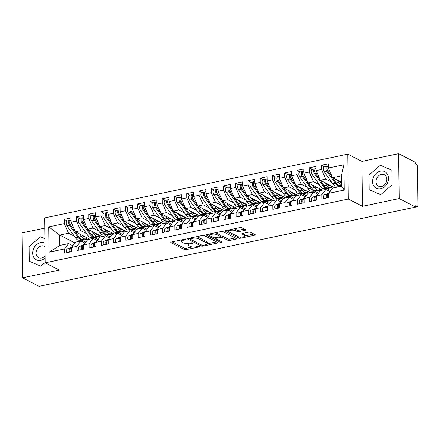 <?xml version="1.0" encoding="UTF-8"?>
<svg xmlns="http://www.w3.org/2000/svg" width="440" height="440" viewBox="0 0 440 440"><rect width="100%" height="100%" fill="white"/><g stroke="black" fill="none" stroke-linecap="round" stroke-linejoin="round"><path stroke-width="0.66" d="M185.592 239.399A0.99 0.319 179.3 0 0 184.234 239.311L171.457 242A1.413 0.457 179.3 0 0 170.786 242.396A1.413 0.457 179.3 0 0 170.995 242.632L184.322 249.497A1.413 0.457 179.3 0 0 186.263 249.623L199.04 246.939A0.99 0.319 179.3 0 0 199.507 246.659A0.99 0.319 179.3 0 0 199.364 246.494A0.99 0.319 179.3 0 0 198 246.406L196.35 246.752A4.521 1.463 179.3 0 1 190.135 246.34L189.024 245.768A4.521 1.463 179.3 0 1 188.353 245.014A4.521 1.463 179.3 0 1 190.498 243.738L192.154 243.392A0.99 0.319 179.3 0 0 192.621 243.111A0.99 0.319 179.3 0 0 192.478 242.946A0.99 0.319 179.3 0 0 191.114 242.858L189.464 243.205A4.521 1.463 179.3 0 1 183.249 242.792L182.138 242.22A4.521 1.463 179.3 0 1 181.467 241.466A4.521 1.463 179.3 0 1 183.612 240.191L185.268 239.844A0.99 0.319 179.3 0 0 185.735 239.564A0.99 0.319 179.3 0 0 185.592 239.399M245.025 230.302A1.413 0.457 179.3 0 0 245.696 229.906A1.413 0.457 179.3 0 0 245.487 229.669L241.747 227.744A1.413 0.457 179.3 0 0 239.806 227.612L225.621 230.599A1.413 0.457 179.3 0 0 224.945 231A1.413 0.457 179.3 0 0 225.159 231.237L238.486 238.101A1.413 0.457 179.3 0 0 240.427 238.227L254.612 235.24A1.413 0.457 179.3 0 0 255.282 234.845A1.413 0.457 179.3 0 0 255.074 234.608L250.558 232.282A1.413 0.457 179.3 0 0 248.617 232.155L242.545 233.431A1.413 0.457 179.3 0 0 241.874 233.827A1.413 0.457 179.3 0 0 242.083 234.064L244.321 235.219A3.779 1.221 179.3 0 1 244.882 235.851A3.779 1.221 179.3 0 1 242.143 237.061A3.779 1.221 179.3 0 1 237.892 236.572L229.119 232.051A3.779 1.221 179.3 0 1 228.558 231.424A3.779 1.221 179.3 0 1 231.297 230.208A3.779 1.221 179.3 0 1 235.549 230.698L237.012 231.451A1.413 0.457 179.3 0 0 238.953 231.583L245.025 230.302L245.014 229.427M44.765 228.129L22 232.92L22.55 277.832L39.067 286.341L415.701 207.081L415.685 205.716L416.895 206.338A2.156 1.062 78.1 0 0 417.313 206.41A2.156 1.062 78.1 0 0 418 204.881L417.533 166.777A2.156 1.062 78.1 0 0 416.377 164.153L415.173 163.531L415.157 162.168L398.635 153.659L361.889 161.392L347.787 154.127L348.332 199.034L362.439 206.305L399.185 198.572L415.701 207.081M22.55 277.832L59.296 270.1L45.188 262.834L348.332 199.034M204.358 235.609A1.413 0.457 179.3 0 0 202.417 235.483L188.227 238.469A1.413 0.457 179.3 0 0 187.556 238.865A1.413 0.457 179.3 0 0 187.764 239.102L201.097 245.966A1.413 0.457 179.3 0 0 203.038 246.098L217.223 243.111A1.413 0.457 179.3 0 0 217.894 242.71A1.413 0.457 179.3 0 0 217.685 242.479L204.358 235.609M206.921 234.531L221.111 231.55A1.413 0.457 179.3 0 1 223.053 231.677L236.379 238.541A1.413 0.457 179.3 0 1 236.588 238.777A1.413 0.457 179.3 0 1 235.917 239.179L229.845 240.455A1.413 0.457 179.3 0 1 227.904 240.323L222.497 237.54A1.413 0.457 179.3 0 0 220.556 237.413L216.53 238.26A1.413 0.457 179.3 0 0 215.859 238.662A1.413 0.457 179.3 0 0 216.068 238.893L221.694 241.791A0.99 0.319 179.3 0 1 221.843 241.956A0.99 0.319 179.3 0 1 221.122 242.275A0.99 0.319 179.3 0 1 220.011 242.149L206.459 235.169A1.413 0.457 179.3 0 1 206.25 234.933A1.413 0.457 179.3 0 1 206.921 234.531M347.787 154.127L44.638 217.921L45.188 262.834M74.921 242.919L59.719 235.087L48.741 226.886L49.049 252.197L64.603 248.924L64.658 253.143L71.517 251.697L71.462 247.478L76.852 246.345L76.907 250.564L83.765 249.123L83.71 244.904L89.1 243.766L89.155 247.984L96.014 246.543L95.959 242.325L101.349 241.191L101.404 245.41L108.262 243.964L108.207 239.745L113.597 238.612L113.647 242.831L120.511 241.389L120.456 237.171L125.846 236.032L125.895 240.251L132.759 238.81L132.704 234.591L138.094 233.459L138.144 237.677L145.002 236.231L144.953 232.012L150.343 230.879L150.392 235.098L157.251 233.657L157.201 229.438L162.591 228.299L162.641 232.518L169.499 231.077L169.45 226.859L174.84 225.726L174.889 229.944L181.748 228.498L181.698 224.279L187.088 223.146L187.138 227.365L193.996 225.924L193.947 221.705L199.337 220.566L199.386 224.785L206.245 223.344L206.195 219.126L211.585 217.993L211.635 222.211L218.493 220.764L218.444 216.546L223.834 215.413L223.883 219.632L230.742 218.191L230.692 213.972L236.082 212.834L236.132 217.058L242.99 215.611L242.941 211.393L248.331 210.26L248.38 214.478L255.239 213.032L255.189 208.813L260.579 207.68L260.629 211.899L267.487 210.458L267.438 206.239L272.828 205.101L272.877 209.325L279.736 207.878L279.686 203.66L285.076 202.527L285.125 206.745L291.984 205.299L291.935 201.08L297.325 199.947L297.374 204.166L304.233 202.725L304.183 198.506L309.573 197.373L309.623 201.591L316.481 200.145L316.432 195.927L321.816 194.794L321.871 199.012L328.73 197.566L328.68 193.347L332.734 188.001L341.555 186.148L341.429 175.802L332.607 177.661L341.506 182.243M48.741 226.886L64.295 223.608L68.535 233.233L74.288 236.198M67.254 220.941L64.246 219.389L64.295 223.608M64.246 219.389L71.104 217.948L71.154 222.167L76.543 221.034L80.784 230.654L86.537 233.618M79.503 218.367L76.494 216.816L76.543 221.034M76.494 216.816L83.353 215.369L83.402 219.588L88.792 218.455L93.033 228.074L98.786 231.039M91.751 215.787L88.743 214.236L88.792 218.455M88.743 214.236L95.601 212.795L95.651 217.014L101.041 215.875L105.281 225.5L111.034 228.465M104 213.208L100.991 211.657L101.041 215.875M100.991 211.657L107.85 210.215L107.899 214.434L113.289 213.301L117.53 222.921L123.283 225.885M116.248 210.634L113.234 209.083L113.289 213.301M113.234 209.083L120.098 207.636L120.148 211.855L125.538 210.722L129.778 220.341L135.531 223.306M128.496 208.054L125.483 206.503L125.538 210.722M125.483 206.503L132.347 205.062L132.396 209.281L137.786 208.142L142.027 217.767L147.78 220.732M140.745 205.475L137.731 203.924L137.786 208.142M137.731 203.924L144.595 202.483L144.645 206.701L150.035 205.568L154.275 215.188L160.028 218.152M152.994 202.901L149.98 201.35L150.035 205.568M149.98 201.35L156.838 199.903L156.893 204.122L162.283 202.989L166.524 212.614L172.277 215.573M165.242 200.321L162.228 198.77L162.283 202.989M162.228 198.77L169.087 197.329L169.142 201.548L174.531 200.409L178.772 210.034L184.525 212.999M177.49 197.742L174.477 196.191L174.531 200.409M174.477 196.191L181.335 194.75L181.39 198.968L186.78 197.835L191.021 207.455L196.774 210.419M189.739 195.168L186.725 193.617L186.78 197.835M186.725 193.617L193.584 192.17L193.639 196.389L199.029 195.256L203.269 204.881L209.022 207.84M201.988 192.588L198.974 191.037L199.029 195.256M198.974 191.037L205.832 189.596L205.887 193.815L211.277 192.676L215.518 202.301L221.271 205.266M214.236 190.009L211.222 188.458L211.277 192.676M211.222 188.458L218.081 187.017L218.136 191.235L223.526 190.102L227.761 199.722L233.519 202.686M226.485 187.435L223.471 185.884L223.526 190.102M223.471 185.884L230.329 184.437L230.384 188.656L235.769 187.523L240.009 197.148L245.768 200.107M238.733 184.855L235.719 183.304L235.769 187.523M235.719 183.304L242.578 181.863L242.632 186.082L248.017 184.943L252.258 194.568L258.011 197.532M250.982 182.281L247.968 180.725L248.017 184.943M247.968 180.725L254.826 179.284L254.881 183.502L260.266 182.369L264.506 191.989L270.259 194.953M263.23 179.702L260.216 178.151L260.266 182.369M260.216 178.151L267.075 176.704L267.13 180.923L272.514 179.79L276.755 189.415L282.507 192.374M275.478 177.122L272.464 175.571L272.514 179.79M272.464 175.571L279.323 174.13L279.373 178.349L284.763 177.215L289.003 186.835L294.756 189.799M287.727 174.548L284.713 172.992L284.763 177.215M284.713 172.992L291.572 171.551L291.621 175.769L297.011 174.636L301.252 184.256L307.005 187.22M299.976 171.969L296.962 170.418L297.011 174.636M296.962 170.418L303.82 168.971L303.87 173.19L309.26 172.056L313.5 181.681L319.253 184.646M312.224 169.389L309.21 167.838L309.26 172.056M309.21 167.838L316.069 166.397L316.118 170.615L321.508 169.482L325.749 179.102L331.502 182.066M324.473 166.815L321.459 165.259L321.508 169.482M321.459 165.259L328.317 163.818L328.367 168.036L343.926 164.764L344.234 190.075L328.68 193.347M330.022 191.582L325.875 189.448L320.485 190.581L316.432 195.927M321.816 194.794L325.875 189.448M328.367 168.036L332.607 177.661M341.429 175.802L343.926 164.764M317.774 194.156L313.627 192.022L308.236 193.155L304.183 198.506M309.573 197.373L313.627 192.022M339.224 186.043L340.043 186.466M325.749 179.102L320.359 180.235L334.653 187.6M316.118 170.615L320.359 180.235M305.525 196.735L301.378 194.601L295.988 195.734L291.935 201.08M297.325 199.947L301.378 194.601M330.236 191.29L329.687 191.406M326.975 188.623L330.781 190.581M313.5 181.681L308.11 182.815L322.405 190.174M303.87 173.19L308.11 182.815M293.277 199.315L289.13 197.175L283.74 198.314L279.686 203.66M285.076 202.527L289.13 197.175M317.988 193.87L317.438 193.985M314.727 191.197L318.533 193.155M301.252 184.256L295.861 185.394L310.156 192.753M291.621 175.769L295.861 185.394M281.028 201.889L276.881 199.755L271.491 200.888L267.438 206.239M272.828 205.101L276.881 199.755M305.74 196.449L305.19 196.565M302.478 193.776L306.284 195.734M289.003 186.835L283.613 187.968L297.908 195.333M279.373 178.349L283.613 187.968M268.78 204.468L264.632 202.334L259.243 203.467L255.189 208.813M260.579 207.68L264.632 202.334M293.491 199.023L292.941 199.139M290.23 196.356L294.036 198.314M276.755 189.415L271.365 190.548L285.659 197.906M267.13 180.923L271.365 190.548M256.531 207.048L252.384 204.908L247 206.047L242.941 211.393M248.331 210.26L252.384 204.908M281.243 201.603L280.693 201.718M277.981 198.93L281.787 200.888M264.506 191.989L259.116 193.122L273.411 200.486M254.881 183.502L259.116 193.122M244.282 209.622L240.136 207.488L234.751 208.621L230.692 213.972M236.082 212.834L240.136 207.488M268.994 204.182L268.444 204.298M265.733 201.509L269.538 203.467M252.258 194.568L246.873 195.701L261.162 203.066M242.632 186.082L246.873 195.701M232.034 212.201L227.887 210.067L222.503 211.2L218.444 216.546M223.834 215.413L227.887 210.067M256.751 206.756L256.196 206.872M253.484 204.089L257.29 206.047M240.009 197.148L234.625 198.281L248.914 205.639M230.384 188.656L234.625 198.281M219.786 214.781L215.639 212.641L210.254 213.78L206.195 219.126M211.585 217.993L215.639 212.641M244.503 209.336L243.947 209.451M241.236 206.663L245.042 208.621M227.761 199.722L222.376 200.855L236.665 208.219M218.136 191.235L222.376 200.855M207.537 217.355L203.396 215.221L198.006 216.354L193.947 221.705M199.337 220.566L203.396 215.221M232.254 211.915L231.698 212.031M228.987 209.242L232.793 211.2M215.518 202.301L210.128 203.434L224.417 210.799M205.887 193.815L210.128 203.434M195.288 219.934L191.147 217.8L185.757 218.933L181.698 224.279M187.088 223.146L191.147 217.8M220.006 214.489L219.45 214.605M216.739 211.822L220.545 213.78M203.269 204.881L197.879 206.014L212.168 213.373M193.639 196.389L197.879 206.014M183.04 222.514L178.899 220.374L173.509 221.513L169.45 226.859M174.84 225.726L178.899 220.374M207.757 217.069L207.207 217.184M204.49 214.396L208.296 216.354M191.021 207.455L185.631 208.588L199.92 215.952M181.39 198.968L185.631 208.588M170.791 225.088L166.65 222.954L161.26 224.087L157.201 229.438M162.591 228.299L166.65 222.954M195.509 219.648L194.959 219.764M192.247 216.975L196.048 218.933M178.772 210.034L173.382 211.167L187.671 218.532M169.142 201.548L173.382 211.167M158.543 227.667L154.402 225.533L149.012 226.666L144.953 232.012M150.343 230.879L154.402 225.533M183.26 222.222L182.71 222.338M179.999 219.549L183.799 221.513M166.524 212.614L161.134 213.747L175.423 221.106M156.893 204.122L161.134 213.747M146.295 230.247L142.153 228.107L136.763 229.246L132.704 234.591M138.094 233.459L142.153 228.107M171.012 224.802L170.462 224.917M167.75 222.129L171.551 224.087M154.275 215.188L148.885 216.321L163.174 223.685M144.645 206.701L148.885 216.321M134.046 232.821L129.905 230.687L124.514 231.82L120.456 237.171M125.846 236.032L129.905 230.687M158.763 227.381L158.213 227.497M155.502 224.708L159.302 226.666M142.027 217.767L136.637 218.9L150.926 226.264M132.396 209.281L136.637 218.9M121.797 235.4L117.656 233.266L112.266 234.399L108.207 239.745M113.597 238.612L117.656 233.266M146.514 229.955L145.965 230.071M143.253 227.282L147.054 229.246M129.778 220.341L124.388 221.48L138.677 228.839M120.148 211.855L124.388 221.48M109.549 237.974L105.408 235.84L100.017 236.979L95.959 242.325M101.349 241.191L105.408 235.84M134.266 232.535L133.716 232.65M131.005 229.862L134.805 231.82M117.53 222.921L112.139 224.054L126.429 231.418M107.899 214.434L112.139 224.054M97.3 240.554L93.159 238.42L87.769 239.553L83.71 244.904M89.1 243.766L93.159 238.42M122.018 235.114L121.468 235.23M118.756 232.441L122.557 234.399M105.281 225.5L99.891 226.633L114.18 233.998M95.651 217.014L99.891 226.633M85.052 243.133L80.911 240.999L75.521 242.132L71.462 247.478M76.852 246.345L80.911 240.999M109.769 237.688L109.219 237.804M106.508 235.015L110.308 236.979M93.033 228.074L87.642 229.213L101.937 236.572M83.402 219.588L87.642 229.213M72.804 245.707L68.662 243.573L59.846 245.432L49.049 252.197M64.603 248.924L68.662 243.573M97.521 240.268L96.971 240.383M94.259 237.595L98.059 239.553M80.784 230.654L75.394 231.787L89.689 239.151M71.154 222.167L75.394 231.787M399.185 198.572L398.635 153.659M44.891 238.711L40.469 236.819L29.106 246.576L29.282 261.267L40.827 266.2L45.183 262.46L40.827 266.2L29.282 261.267L29.106 246.576L40.469 236.819L44.891 238.711M361.889 161.392L362.439 206.305M368.995 175.043L369.177 189.739L380.716 194.673L392.079 184.916L391.897 170.225L380.358 165.286L368.995 175.043L380.358 165.286L391.897 170.225L392.079 184.916L380.716 194.673L369.177 189.739L368.995 175.043M68.535 233.233L59.719 235.087L59.846 245.432M85.272 242.847L84.722 242.963M82.011 240.174L85.811 242.132M344.234 190.075L341.555 186.148M181.5 239.882A4.521 1.463 179.3 0 0 181.451 240.108L181.467 241.466M188.413 243.37A4.521 1.463 179.3 0 0 188.337 243.65L188.353 245.014M172.117 241.857L184.305 248.138A1.413 0.457 179.3 0 0 186.247 248.265L192.561 246.934M207.163 243.865L216.546 241.89M188.892 238.332L190.119 238.959M190.586 238.722A0.99 0.319 179.3 0 0 190.119 239.003A0.99 0.319 179.3 0 0 190.262 239.168L201.96 245.196A0.99 0.319 179.3 0 0 203.324 245.284L205.068 244.915A4.521 1.463 179.3 0 0 207.213 243.639A4.521 1.463 179.3 0 0 206.542 242.886L198.545 238.766A4.521 1.463 179.3 0 0 192.33 238.359L190.586 238.722L190.581 237.974M207.213 243.639L207.196 242.281A4.521 1.463 179.3 0 0 206.525 241.527L206.542 242.886M196.103 236.814A4.521 1.463 179.3 0 1 198.528 237.407L206.525 241.527M235.24 237.952L229.829 239.091L229.845 240.455M220.187 236.126L220.539 236.055A1.413 0.457 179.3 0 1 222.481 236.181L227.887 238.964A1.413 0.457 179.3 0 0 229.829 239.091M215.859 238.656L214.121 237.76M209.985 235.631L207.587 234.394M216.893 234.652A3.779 1.221 179.3 0 0 212.636 234.163A3.779 1.221 179.3 0 0 209.897 235.373A3.779 1.221 179.3 0 0 210.458 236.005L213.549 237.6A1.413 0.457 179.3 0 0 215.49 237.727L219.522 236.88A1.413 0.457 179.3 0 0 220.193 236.478A1.413 0.457 179.3 0 0 219.984 236.247L216.893 234.652L216.876 233.294A3.779 1.221 179.3 0 0 215.072 232.821M209.891 233.91A3.779 1.221 179.3 0 0 209.88 234.014L209.897 235.373M220.193 236.478L220.176 235.12A1.413 0.457 179.3 0 0 219.967 234.883L219.984 236.247M216.876 233.294L219.967 234.883M233.811 228.877A3.779 1.221 179.3 0 1 235.532 229.339L236.995 230.093A1.413 0.457 179.3 0 0 238.937 230.219L244.349 229.081M228.547 229.983A3.779 1.221 179.3 0 0 228.542 230.06L228.558 231.424M244.882 235.851L244.865 234.487A3.779 1.221 179.3 0 0 244.305 233.86L244.321 235.219M243.205 233.294L244.305 233.86M244.877 235.928L253.935 234.02M226.281 230.461L228.641 231.677M69.999 223.966A1.007 0.495 -101.9 0 1 69.707 222.981A1.007 0.495 -101.9 0 1 69.729 222.701M71.132 220.127L70.626 220.237A2.877 1.419 -101.9 0 0 69.707 222.272A2.877 1.419 -101.9 0 0 70.559 225.121L78.986 237.078A9.064 4.466 -101.9 0 0 82.385 239.465L84.211 239.536L81.406 239.668A9.064 4.466 -101.9 0 1 78.007 237.281L69.581 225.33A2.877 1.419 -101.9 0 1 68.728 222.481A2.877 1.419 -101.9 0 1 69.641 220.44L67.073 220.979A2.877 1.419 78.1 0 0 66.154 223.02A2.877 1.419 78.1 0 0 67.007 225.869L75.438 237.82A9.064 4.466 78.1 0 0 78.832 240.207L80.509 240.262A2.877 0.297 171.5 0 0 84.409 239.795L85.63 239.536A2.877 0.297 171.5 0 0 87.026 239.063A2.877 0.297 171.5 0 0 86.63 238.975L86.405 237.463M69.641 220.44A2.877 1.419 -101.9 0 1 70.169 220.517M81.983 235.18L81.989 235.186A7.194 3.548 78.1 0 0 84.678 237.083L85.734 237.116M79.822 234.069L81.559 236.533A9.064 4.466 78.1 0 0 84.953 238.92L86.63 238.975M87.692 239.652L86.834 239.206M71.467 247.907L70.84 248.166A2.877 1.419 78.1 0 0 70.048 250.162A2.877 1.419 78.1 0 0 70.367 251.939M70.07 250.597A1.007 0.495 78.1 0 0 70.048 250.877A1.007 0.495 78.1 0 0 70.34 251.862M71.467 247.715L69.861 248.369A2.877 1.419 78.1 0 0 69.069 250.371A2.877 1.419 78.1 0 0 69.388 252.148M66.814 252.687A2.877 1.419 -101.9 0 1 66.495 250.91A2.877 1.419 -101.9 0 1 67.293 248.914L71.764 247.082M82.247 221.392A1.007 0.495 -101.9 0 1 81.956 220.407A1.007 0.495 -101.9 0 1 81.978 220.121M83.38 217.553L82.874 217.657A2.877 1.419 -101.9 0 0 81.956 219.692A2.877 1.419 -101.9 0 0 82.808 222.547L91.234 234.498A9.064 4.466 -101.9 0 0 94.633 236.885L96.459 236.957L93.654 237.089A9.064 4.466 -101.9 0 1 90.255 234.702L81.829 222.75A2.877 1.419 -101.9 0 1 80.977 219.901A2.877 1.419 -101.9 0 1 81.889 217.861L79.321 218.405A2.877 1.419 78.1 0 0 78.403 220.44A2.877 1.419 78.1 0 0 79.255 223.289L87.687 235.246A9.064 4.466 78.1 0 0 91.08 237.633L92.758 237.688A2.877 0.297 171.5 0 0 96.657 237.215L97.878 236.957A2.877 0.297 171.5 0 0 99.275 236.489A2.877 0.297 171.5 0 0 98.879 236.396L98.654 234.883M81.889 217.861A2.877 1.419 -101.9 0 1 82.418 217.943M94.232 232.606L94.232 232.612A7.194 3.548 78.1 0 0 96.927 234.504L97.983 234.537M92.07 231.49L93.808 233.954A9.064 4.466 78.1 0 0 97.201 236.341L98.879 236.396M99.941 237.072L99.083 236.632M94.496 218.812A1.007 0.495 -101.9 0 1 94.204 217.828A1.007 0.495 -101.9 0 1 94.226 217.547M95.629 214.973L95.123 215.078A2.877 1.419 -101.9 0 0 94.204 217.118A2.877 1.419 -101.9 0 0 95.057 219.967L103.483 231.919A9.064 4.466 -101.9 0 0 106.882 234.306L108.708 234.382L105.903 234.514A9.064 4.466 -101.9 0 1 102.504 232.128L94.078 220.171A2.877 1.419 -101.9 0 1 93.225 217.322A2.877 1.419 -101.9 0 1 94.138 215.287L91.57 215.826A2.877 1.419 78.1 0 0 90.651 217.866A2.877 1.419 78.1 0 0 91.504 220.715L99.935 232.667A9.064 4.466 78.1 0 0 103.329 235.054L105.006 235.109A2.877 0.297 171.5 0 0 108.906 234.641L110.127 234.382A2.877 0.297 171.5 0 0 111.524 233.91A2.877 0.297 171.5 0 0 111.128 233.822L110.902 232.304M94.138 215.287A2.877 1.419 -101.9 0 1 94.666 215.364M106.48 230.027L106.48 230.032A7.194 3.548 78.1 0 0 109.175 231.924L110.231 231.957M104.319 228.916L106.057 231.38A9.064 4.466 78.1 0 0 109.45 233.767L111.128 233.822M112.189 234.498L111.331 234.053M106.744 216.233A1.007 0.495 -101.9 0 1 106.453 215.248A1.007 0.495 -101.9 0 1 106.475 214.968M107.872 212.394L107.371 212.504A2.877 1.419 -101.9 0 0 106.453 214.539A2.877 1.419 -101.9 0 0 107.305 217.388L115.731 229.345A9.064 4.466 -101.9 0 0 119.13 231.732L120.956 231.803L118.146 231.935A9.064 4.466 -101.9 0 1 114.752 229.548L106.326 217.597A2.877 1.419 -101.9 0 1 105.474 214.748A2.877 1.419 -101.9 0 1 106.387 212.707L103.818 213.246A2.877 1.419 78.1 0 0 102.9 215.287A2.877 1.419 78.1 0 0 103.752 218.136L112.178 230.087A9.064 4.466 78.1 0 0 115.577 232.48L117.255 232.529A2.877 0.297 171.5 0 0 121.154 232.062L122.375 231.803A2.877 0.297 171.5 0 0 123.772 231.33A2.877 0.297 171.5 0 0 123.376 231.242L123.151 229.73M106.387 212.707A2.877 1.419 -101.9 0 1 106.915 212.784M118.729 227.447L118.729 227.453A7.194 3.548 78.1 0 0 121.424 229.35L122.48 229.383M116.567 226.336L118.305 228.8A9.064 4.466 78.1 0 0 121.699 231.187L123.376 231.242M124.438 231.919L123.58 231.479M118.993 213.659A1.007 0.495 -101.9 0 1 118.701 212.674A1.007 0.495 -101.9 0 1 118.723 212.394M120.12 209.82L119.614 209.924A2.877 1.419 -101.9 0 0 118.701 211.959A2.877 1.419 -101.9 0 0 119.554 214.814L127.98 226.765A9.064 4.466 -101.9 0 0 131.379 229.152L133.204 229.224L130.394 229.356A9.064 4.466 -101.9 0 1 127.001 226.969L118.575 215.017A2.877 1.419 -101.9 0 1 117.722 212.168A2.877 1.419 -101.9 0 1 118.635 210.128L116.067 210.672A2.877 1.419 78.1 0 0 115.148 212.707A2.877 1.419 78.1 0 0 116.001 215.556L124.427 227.513A9.064 4.466 78.1 0 0 127.826 229.9L129.503 229.955A2.877 0.297 171.5 0 0 133.403 229.482L134.624 229.224A2.877 0.297 171.5 0 0 136.02 228.756A2.877 0.297 171.5 0 0 135.625 228.663L135.399 227.15M118.635 210.128A2.877 1.419 -101.9 0 1 119.163 210.21M130.977 224.873L130.977 224.879A7.194 3.548 78.1 0 0 133.672 226.771L134.728 226.804M128.816 223.757L130.554 226.221A9.064 4.466 78.1 0 0 133.947 228.613L135.625 228.663M136.686 229.339L135.828 228.899M83.716 245.333L83.088 245.586A2.877 1.419 78.1 0 0 82.297 247.588A2.877 1.419 78.1 0 0 82.616 249.365M82.319 248.017A1.007 0.495 78.1 0 0 82.297 248.298A1.007 0.495 78.1 0 0 82.588 249.282M83.716 245.135L82.109 245.795A2.877 1.419 78.1 0 0 81.318 247.792A2.877 1.419 78.1 0 0 81.631 249.568M79.062 250.113A2.877 1.419 -101.9 0 1 78.743 248.336A2.877 1.419 -101.9 0 1 79.541 246.334L84.013 244.503M95.964 242.754L95.337 243.007A2.877 1.419 78.1 0 0 94.545 245.009A2.877 1.419 78.1 0 0 94.864 246.785M94.567 245.438A1.007 0.495 78.1 0 0 94.545 245.724A1.007 0.495 78.1 0 0 94.837 246.703M95.964 242.561L94.358 243.216A2.877 1.419 78.1 0 0 93.566 245.218A2.877 1.419 78.1 0 0 93.88 246.989M91.311 247.533A2.877 1.419 -101.9 0 1 90.992 245.757A2.877 1.419 -101.9 0 1 91.79 243.755L96.261 241.929M108.213 240.174L107.586 240.433A2.877 1.419 78.1 0 0 106.794 242.435A2.877 1.419 78.1 0 0 107.113 244.206M106.816 242.864A1.007 0.495 78.1 0 0 106.794 243.144A1.007 0.495 78.1 0 0 107.085 244.129M108.213 239.982L106.607 240.636A2.877 1.419 78.1 0 0 105.814 242.638A2.877 1.419 78.1 0 0 106.128 244.415M103.559 244.954A2.877 1.419 -101.9 0 1 103.241 243.177A2.877 1.419 -101.9 0 1 104.033 241.181L108.51 239.349M120.461 237.6L119.834 237.853A2.877 1.419 78.1 0 0 119.042 239.855A2.877 1.419 78.1 0 0 119.361 241.632M119.064 240.284A1.007 0.495 78.1 0 0 119.042 240.565A1.007 0.495 78.1 0 0 119.334 241.549M120.461 237.402L118.855 238.062A2.877 1.419 78.1 0 0 118.063 240.059A2.877 1.419 78.1 0 0 118.377 241.835M115.808 242.38A2.877 1.419 -101.9 0 1 115.489 240.603A2.877 1.419 -101.9 0 1 116.281 238.601L120.758 236.77M44.946 243.205A9.35 7.552 -62.7 0 0 40.541 242.666A9.35 7.552 -62.7 0 0 32.687 253.187A9.35 7.552 -62.7 0 0 40.755 260.353A9.35 7.552 -62.7 0 0 45.128 257.966M44.99 246.598A6.402 5.17 -62.7 0 0 44.473 246.279A6.402 5.17 -62.7 0 0 41.465 245.916A6.402 5.17 -62.7 0 0 36.294 251.334A6.402 5.17 -62.7 0 0 38.61 257.659A6.402 5.17 -62.7 0 0 41.613 258.027A6.402 5.17 -62.7 0 0 45.106 255.865M380.43 171.132A9.35 7.552 -62.7 0 0 372.576 181.654A9.35 7.552 -62.7 0 0 380.644 188.826A9.35 7.552 -62.7 0 0 388.498 178.305A9.35 7.552 -62.7 0 0 380.43 171.132M381.354 174.383A6.402 5.17 -62.7 0 0 376.189 179.806A6.402 5.17 -62.7 0 0 378.499 186.131A6.402 5.17 -62.7 0 0 381.502 186.5A6.402 5.17 -62.7 0 0 386.672 181.077A6.402 5.17 -62.7 0 0 384.362 174.752A6.402 5.17 -62.7 0 0 381.354 174.383M131.241 211.079A1.007 0.495 -101.9 0 1 130.95 210.095A1.007 0.495 -101.9 0 1 130.972 209.814M132.369 207.24L131.863 207.345A2.877 1.419 -101.9 0 0 130.95 209.385A2.877 1.419 -101.9 0 0 131.802 212.234L140.228 224.186A9.064 4.466 -101.9 0 0 143.627 226.573L145.453 226.65L142.643 226.782A9.064 4.466 -101.9 0 1 139.249 224.395L130.823 212.438A2.877 1.419 -101.9 0 1 129.971 209.589A2.877 1.419 -101.9 0 1 130.883 207.554L128.315 208.093A2.877 1.419 78.1 0 0 127.397 210.133A2.877 1.419 78.1 0 0 128.249 212.982L136.675 224.934A9.064 4.466 78.1 0 0 140.074 227.321L141.752 227.376A2.877 0.297 171.5 0 0 145.651 226.908L146.872 226.65A2.877 0.297 171.5 0 0 148.269 226.177A2.877 0.297 171.5 0 0 147.873 226.089L147.648 224.571M130.883 207.554A2.877 1.419 -101.9 0 1 131.412 207.631M143.226 222.294L143.226 222.299A7.194 3.548 78.1 0 0 145.921 224.191L146.977 224.23M141.064 221.183L142.802 223.647A9.064 4.466 78.1 0 0 146.196 226.034L147.873 226.089M148.935 226.765L148.077 226.32M132.71 235.021L132.083 235.274A2.877 1.419 78.1 0 0 131.291 237.276A2.877 1.419 78.1 0 0 131.604 239.052M131.312 237.705A1.007 0.495 78.1 0 0 131.291 237.99A1.007 0.495 78.1 0 0 131.577 238.97M132.71 234.828L131.104 235.483A2.877 1.419 78.1 0 0 130.312 237.485A2.877 1.419 78.1 0 0 130.625 239.256M128.057 239.8A2.877 1.419 -101.9 0 1 127.738 238.024A2.877 1.419 -101.9 0 1 128.53 236.022L133.007 234.196M143.484 208.5A1.007 0.495 -101.9 0 1 143.198 207.521A1.007 0.495 -101.9 0 1 143.22 207.235M144.617 204.661L144.111 204.771A2.877 1.419 -101.9 0 0 143.198 206.806A2.877 1.419 -101.9 0 0 144.051 209.655L152.477 221.612A9.064 4.466 -101.9 0 0 155.876 223.999L157.702 224.07L154.891 224.202A9.064 4.466 -101.9 0 1 151.498 221.815L143.072 209.864A2.877 1.419 -101.9 0 1 142.219 207.014A2.877 1.419 -101.9 0 1 143.132 204.974L140.564 205.513A2.877 1.419 78.1 0 0 139.645 207.554A2.877 1.419 78.1 0 0 140.498 210.403L148.923 222.36A9.064 4.466 78.1 0 0 152.323 224.747L154 224.796A2.877 0.297 171.5 0 0 157.899 224.329L159.121 224.07A2.877 0.297 171.5 0 0 160.518 223.597A2.877 0.297 171.5 0 0 160.121 223.509L159.896 221.997M143.132 204.974A2.877 1.419 -101.9 0 1 143.66 205.051M155.474 219.714L155.474 219.72A7.194 3.548 78.1 0 0 158.169 221.617L159.225 221.65M153.312 218.603L155.051 221.067A9.064 4.466 78.1 0 0 158.444 223.454L160.121 223.509M161.183 224.186L160.325 223.746M144.958 232.441L144.331 232.7A2.877 1.419 78.1 0 0 143.539 234.702A2.877 1.419 78.1 0 0 143.853 236.473M143.561 235.131A1.007 0.495 78.1 0 0 143.539 235.411A1.007 0.495 78.1 0 0 143.825 236.396M144.958 232.249L143.352 232.903A2.877 1.419 78.1 0 0 142.56 234.905A2.877 1.419 78.1 0 0 142.874 236.681M140.305 237.221A2.877 1.419 -101.9 0 1 139.986 235.444A2.877 1.419 -101.9 0 1 140.778 233.448L145.255 231.616M155.732 205.926A1.007 0.495 -101.9 0 1 155.447 204.941A1.007 0.495 -101.9 0 1 155.469 204.661M156.865 202.087L156.36 202.191A2.877 1.419 -101.9 0 0 155.447 204.232A2.877 1.419 -101.9 0 0 156.299 207.081L164.725 219.032A9.064 4.466 -101.9 0 0 168.119 221.419L169.95 221.49L167.139 221.623A9.064 4.466 -101.9 0 1 163.746 219.236L155.32 207.284A2.877 1.419 -101.9 0 1 154.468 204.435A2.877 1.419 -101.9 0 1 155.381 202.395L152.812 202.939A2.877 1.419 78.1 0 0 151.894 204.974A2.877 1.419 78.1 0 0 152.746 207.829L161.172 219.78A9.064 4.466 78.1 0 0 164.571 222.167L166.249 222.222A2.877 0.297 171.5 0 0 170.143 221.749L171.369 221.49A2.877 0.297 171.5 0 0 172.766 221.023A2.877 0.297 171.5 0 0 172.37 220.93L172.145 219.417M155.381 202.395A2.877 1.419 -101.9 0 1 155.909 202.477M167.722 217.14L167.722 217.146A7.194 3.548 78.1 0 0 170.418 219.038L171.474 219.071M165.561 216.024L167.299 218.493A9.064 4.466 78.1 0 0 170.693 220.88L172.37 220.93M173.431 221.612L172.573 221.166M157.207 229.867L156.58 230.12A2.877 1.419 78.1 0 0 155.788 232.122A2.877 1.419 78.1 0 0 156.101 233.899M155.81 232.551A1.007 0.495 78.1 0 0 155.788 232.832A1.007 0.495 78.1 0 0 156.073 233.816M157.207 229.669L155.601 230.329A2.877 1.419 78.1 0 0 154.809 232.326A2.877 1.419 78.1 0 0 155.122 234.102M152.554 234.647A2.877 1.419 -101.9 0 1 152.235 232.87A2.877 1.419 -101.9 0 1 153.027 230.868L157.504 229.042M167.981 203.346A1.007 0.495 -101.9 0 1 167.695 202.362A1.007 0.495 -101.9 0 1 167.717 202.081M169.114 199.507L168.608 199.612A2.877 1.419 -101.9 0 0 167.695 201.652A2.877 1.419 -101.9 0 0 168.548 204.501L176.974 216.453A9.064 4.466 -101.9 0 0 180.367 218.84L182.198 218.917L179.388 219.049A9.064 4.466 -101.9 0 1 175.995 216.662L167.569 204.705A2.877 1.419 -101.9 0 1 166.716 201.856A2.877 1.419 -101.9 0 1 167.629 199.821L165.061 200.36A2.877 1.419 78.1 0 0 164.142 202.4A2.877 1.419 78.1 0 0 164.995 205.249L173.421 217.201A9.064 4.466 78.1 0 0 176.82 219.588L178.497 219.643A2.877 0.297 171.5 0 0 182.391 219.175L183.618 218.917A2.877 0.297 171.5 0 0 185.014 218.444A2.877 0.297 171.5 0 0 184.619 218.356L184.393 216.838M167.629 199.821A2.877 1.419 -101.9 0 1 168.157 199.898M179.971 214.561L179.971 214.566A7.194 3.548 78.1 0 0 182.666 216.458L183.722 216.497M177.81 213.45L179.548 215.914A9.064 4.466 78.1 0 0 182.941 218.301L184.619 218.356M185.68 219.032L184.822 218.587M169.455 227.288L168.828 227.541A2.877 1.419 78.1 0 0 168.036 229.543A2.877 1.419 78.1 0 0 168.35 231.319M168.058 229.972A1.007 0.495 78.1 0 0 168.036 230.257A1.007 0.495 78.1 0 0 168.322 231.237M169.455 227.095L167.849 227.75A2.877 1.419 78.1 0 0 167.057 229.752A2.877 1.419 78.1 0 0 167.371 231.523M164.802 232.067A2.877 1.419 -101.9 0 1 164.483 230.291A2.877 1.419 -101.9 0 1 165.275 228.289L169.752 226.463M180.23 200.767A1.007 0.495 -101.9 0 1 179.944 199.788A1.007 0.495 -101.9 0 1 179.965 199.502M181.363 196.928L180.857 197.038A2.877 1.419 -101.9 0 0 179.944 199.073A2.877 1.419 -101.9 0 0 180.796 201.922L189.222 213.879A9.064 4.466 -101.9 0 0 192.615 216.266L194.447 216.337L191.637 216.469A9.064 4.466 -101.9 0 1 188.243 214.082L179.817 202.131A2.877 1.419 -101.9 0 1 178.965 199.281A2.877 1.419 -101.9 0 1 179.878 197.241L177.304 197.786A2.877 1.419 78.1 0 0 176.391 199.821A2.877 1.419 78.1 0 0 177.243 202.67L185.669 214.627A9.064 4.466 78.1 0 0 189.068 217.014L190.746 217.063A2.877 0.297 171.5 0 0 194.639 216.596L195.866 216.337A2.877 0.297 171.5 0 0 197.263 215.864A2.877 0.297 171.5 0 0 196.867 215.776L196.642 214.264M179.878 197.241A2.877 1.419 -101.9 0 1 180.406 197.318M192.22 211.981L192.22 211.987A7.194 3.548 78.1 0 0 194.915 213.884L195.971 213.917M190.058 210.87L191.796 213.334A9.064 4.466 78.1 0 0 195.19 215.721L196.867 215.776M197.929 216.453L197.071 216.013M181.704 224.708L181.077 224.966A2.877 1.419 78.1 0 0 180.285 226.969A2.877 1.419 78.1 0 0 180.598 228.74M180.306 227.398A1.007 0.495 78.1 0 0 180.285 227.678A1.007 0.495 78.1 0 0 180.571 228.663M181.704 224.516L180.097 225.17A2.877 1.419 78.1 0 0 179.306 227.172A2.877 1.419 78.1 0 0 179.619 228.948M177.051 229.488A2.877 1.419 -101.9 0 1 176.732 227.716A2.877 1.419 -101.9 0 1 177.524 225.715L182.001 223.883M192.478 198.193A1.007 0.495 -101.9 0 1 192.192 197.208A1.007 0.495 -101.9 0 1 192.214 196.928M193.611 194.354L193.105 194.458A2.877 1.419 -101.9 0 0 192.192 196.499A2.877 1.419 -101.9 0 0 193.045 199.347L201.471 211.299A9.064 4.466 -101.9 0 0 204.864 213.686L206.696 213.757L203.885 213.889A9.064 4.466 -101.9 0 1 200.492 211.503L192.066 199.551A2.877 1.419 -101.9 0 1 191.213 196.702A2.877 1.419 -101.9 0 1 192.126 194.662L189.552 195.206A2.877 1.419 78.1 0 0 188.639 197.241A2.877 1.419 78.1 0 0 189.492 200.096L197.918 212.047A9.064 4.466 78.1 0 0 201.316 214.434L202.994 214.489A2.877 0.297 171.5 0 0 206.888 214.016L208.115 213.757A2.877 0.297 171.5 0 0 209.512 213.29A2.877 0.297 171.5 0 0 209.115 213.197L208.89 211.684M192.126 194.662A2.877 1.419 -101.9 0 1 192.654 194.744M204.468 209.407L204.468 209.413A7.194 3.548 78.1 0 0 207.163 211.305L208.219 211.338M202.306 208.296L204.045 210.76A9.064 4.466 78.1 0 0 207.438 213.147L209.115 213.197M210.177 213.879L209.319 213.433M193.952 222.134L193.325 222.387A2.877 1.419 78.1 0 0 192.533 224.389A2.877 1.419 78.1 0 0 192.847 226.166M192.555 224.818A1.007 0.495 78.1 0 0 192.533 225.099A1.007 0.495 78.1 0 0 192.819 226.083M193.947 221.936L192.346 222.596A2.877 1.419 78.1 0 0 191.554 224.593A2.877 1.419 78.1 0 0 191.868 226.369M189.294 226.914A2.877 1.419 -101.9 0 1 188.98 225.137A2.877 1.419 -101.9 0 1 189.772 223.135L194.249 221.309M204.727 195.613A1.007 0.495 -101.9 0 1 204.441 194.629A1.007 0.495 -101.9 0 1 204.463 194.348M205.86 191.774L205.354 191.879A2.877 1.419 -101.9 0 0 204.441 193.919A2.877 1.419 -101.9 0 0 205.293 196.768L213.719 208.72A9.064 4.466 -101.9 0 0 217.113 211.107L218.944 211.184L216.134 211.316A9.064 4.466 -101.9 0 1 212.74 208.929L204.314 196.972A2.877 1.419 -101.9 0 1 203.462 194.123A2.877 1.419 -101.9 0 1 204.375 192.088L201.801 192.627A2.877 1.419 78.1 0 0 200.888 194.667A2.877 1.419 78.1 0 0 201.74 197.516L210.166 209.468A9.064 4.466 78.1 0 0 213.565 211.855L215.243 211.91A2.877 0.297 171.5 0 0 219.137 211.442L220.363 211.184A2.877 0.297 171.5 0 0 221.76 210.711A2.877 0.297 171.5 0 0 221.364 210.623L221.139 209.11M204.375 192.088A2.877 1.419 -101.9 0 1 204.903 192.165M216.716 206.828L216.716 206.833A7.194 3.548 78.1 0 0 219.412 208.725L220.468 208.764M214.555 205.716L216.293 208.181A9.064 4.466 78.1 0 0 219.687 210.568L221.364 210.623M222.426 211.299L221.562 210.854M206.201 219.555L205.573 219.808A2.877 1.419 78.1 0 0 204.781 221.81A2.877 1.419 78.1 0 0 205.095 223.586M204.804 222.239A1.007 0.495 78.1 0 0 204.781 222.525A1.007 0.495 78.1 0 0 205.068 223.504M206.195 219.362L204.595 220.017A2.877 1.419 78.1 0 0 203.797 222.019A2.877 1.419 78.1 0 0 204.116 223.795M201.542 224.334A2.877 1.419 -101.9 0 1 201.229 222.558A2.877 1.419 -101.9 0 1 202.021 220.556L206.498 218.73M216.975 193.034A1.007 0.495 -101.9 0 1 216.689 192.055A1.007 0.495 -101.9 0 1 216.711 191.769M218.108 189.195L217.602 189.305A2.877 1.419 -101.9 0 0 216.689 191.34A2.877 1.419 -101.9 0 0 217.542 194.189L225.968 206.146A9.064 4.466 -101.9 0 0 229.361 208.532L231.193 208.604L228.382 208.736A9.064 4.466 -101.9 0 1 224.989 206.349L216.563 194.398A2.877 1.419 -101.9 0 1 215.705 191.549A2.877 1.419 -101.9 0 1 216.623 189.508L214.049 190.053A2.877 1.419 78.1 0 0 213.136 192.088A2.877 1.419 78.1 0 0 213.989 194.937L222.415 206.894A9.064 4.466 78.1 0 0 225.808 209.281L227.491 209.33A2.877 0.297 171.5 0 0 231.385 208.863L232.612 208.604A2.877 0.297 171.5 0 0 234.009 208.131A2.877 0.297 171.5 0 0 233.613 208.043L233.387 206.531M216.623 189.508A2.877 1.419 -101.9 0 1 217.151 189.585M228.96 204.248L228.965 204.254A7.194 3.548 78.1 0 0 231.66 206.151L232.716 206.184M226.804 203.137L228.542 205.601A9.064 4.466 78.1 0 0 231.935 207.988L233.613 208.043M234.674 208.72L233.811 208.28M218.449 216.975L217.822 217.234A2.877 1.419 78.1 0 0 217.03 219.236A2.877 1.419 78.1 0 0 217.344 221.007M217.052 219.665A1.007 0.495 78.1 0 0 217.03 219.945A1.007 0.495 78.1 0 0 217.316 220.93M218.444 216.782L216.843 217.437A2.877 1.419 78.1 0 0 216.046 219.439A2.877 1.419 78.1 0 0 216.365 221.216M213.791 221.755A2.877 1.419 -101.9 0 1 213.477 219.984A2.877 1.419 -101.9 0 1 214.269 217.982L218.746 216.15M229.224 190.46A1.007 0.495 -101.9 0 1 228.938 189.475A1.007 0.495 -101.9 0 1 228.96 189.195M230.357 186.621L229.851 186.725A2.877 1.419 -101.9 0 0 228.938 188.766A2.877 1.419 -101.9 0 0 229.79 191.615L238.216 203.566A9.064 4.466 -101.9 0 0 241.61 205.953L243.441 206.024L240.631 206.162A9.064 4.466 -101.9 0 1 237.237 203.77L228.811 191.818A2.877 1.419 -101.9 0 1 227.953 188.969A2.877 1.419 -101.9 0 1 228.872 186.929L226.298 187.473A2.877 1.419 78.1 0 0 225.385 189.508A2.877 1.419 78.1 0 0 226.237 192.363L234.663 204.314A9.064 4.466 78.1 0 0 238.056 206.701L239.74 206.756A2.877 0.297 171.5 0 0 243.634 206.283L244.86 206.024A2.877 0.297 171.5 0 0 246.257 205.557A2.877 0.297 171.5 0 0 245.861 205.464L245.636 203.951M228.872 186.929A2.877 1.419 -101.9 0 1 229.4 187.011M241.208 201.674L241.214 201.68A7.194 3.548 78.1 0 0 243.909 203.572L244.965 203.605M239.052 200.563L240.79 203.027A9.064 4.466 78.1 0 0 244.184 205.414L245.861 205.464M246.923 206.146L246.059 205.7M230.698 214.401L230.071 214.654A2.877 1.419 78.1 0 0 229.279 216.656A2.877 1.419 78.1 0 0 229.592 218.433M229.301 217.085A1.007 0.495 78.1 0 0 229.279 217.365A1.007 0.495 78.1 0 0 229.565 218.35M230.692 214.203L229.091 214.863A2.877 1.419 78.1 0 0 228.294 216.86A2.877 1.419 78.1 0 0 228.613 218.636M226.039 219.181A2.877 1.419 -101.9 0 1 225.726 217.404A2.877 1.419 -101.9 0 1 226.518 215.402L230.995 213.576M241.472 187.88A1.007 0.495 -101.9 0 1 241.186 186.896A1.007 0.495 -101.9 0 1 241.208 186.615M242.605 184.041L242.099 184.146A2.877 1.419 -101.9 0 0 241.186 186.186A2.877 1.419 -101.9 0 0 242.039 189.035L250.465 200.987A9.064 4.466 -101.9 0 0 253.858 203.374L255.69 203.451L252.879 203.583A9.064 4.466 -101.9 0 1 249.486 201.196L241.06 189.244A2.877 1.419 -101.9 0 1 240.202 186.389A2.877 1.419 -101.9 0 1 241.12 184.355L238.546 184.894A2.877 1.419 78.1 0 0 237.633 186.934A2.877 1.419 78.1 0 0 238.486 189.783L246.912 201.735A9.064 4.466 78.1 0 0 250.305 204.122L251.983 204.177A2.877 0.297 171.5 0 0 255.882 203.709L257.109 203.451A2.877 0.297 171.5 0 0 258.506 202.978A2.877 0.297 171.5 0 0 258.11 202.889L257.884 201.377M241.12 184.355A2.877 1.419 -101.9 0 1 241.648 184.431M253.457 199.095L253.462 199.1A7.194 3.548 78.1 0 0 256.157 200.992L257.213 201.031M251.301 197.984L253.039 200.448A9.064 4.466 78.1 0 0 256.432 202.835L258.11 202.889M259.171 203.566L258.308 203.121M242.946 211.822L242.319 212.08A2.877 1.419 78.1 0 0 241.527 214.077A2.877 1.419 78.1 0 0 241.841 215.853M241.549 214.506A1.007 0.495 78.1 0 0 241.527 214.792A1.007 0.495 78.1 0 0 241.813 215.771M242.941 211.629L241.34 212.284A2.877 1.419 78.1 0 0 240.543 214.286A2.877 1.419 78.1 0 0 240.862 216.062M238.288 216.601A2.877 1.419 -101.9 0 1 237.974 214.825A2.877 1.419 -101.9 0 1 238.766 212.823L243.243 210.997M253.721 185.301A1.007 0.495 -101.9 0 1 253.435 184.322A1.007 0.495 -101.9 0 1 253.457 184.036M254.854 181.462L254.348 181.572A2.877 1.419 -101.9 0 0 253.435 183.607A2.877 1.419 -101.9 0 0 254.287 186.456L262.713 198.413A9.064 4.466 -101.9 0 0 266.107 200.799L267.938 200.871L265.128 201.003A9.064 4.466 -101.9 0 1 261.734 198.616L253.308 186.665A2.877 1.419 -101.9 0 1 252.45 183.816A2.877 1.419 -101.9 0 1 253.369 181.775L250.795 182.32A2.877 1.419 78.1 0 0 249.882 184.355A2.877 1.419 78.1 0 0 250.734 187.204L259.16 199.161A9.064 4.466 78.1 0 0 262.554 201.548L264.231 201.597A2.877 0.297 171.5 0 0 268.131 201.13L269.357 200.871A2.877 0.297 171.5 0 0 270.754 200.404A2.877 0.297 171.5 0 0 270.358 200.31L270.132 198.798M253.369 181.775A2.877 1.419 -101.9 0 1 253.897 181.852M265.705 196.521L265.711 196.521A7.194 3.548 78.1 0 0 268.406 198.418L269.462 198.451M263.549 195.404L265.287 197.868A9.064 4.466 78.1 0 0 268.68 200.255L270.358 200.31M271.42 200.987L270.556 200.547M255.195 209.242L254.568 209.501A2.877 1.419 78.1 0 0 253.77 211.503A2.877 1.419 78.1 0 0 254.089 213.274M253.798 211.931A1.007 0.495 78.1 0 0 253.776 212.212A1.007 0.495 78.1 0 0 254.062 213.197M255.189 209.049L253.589 209.704A2.877 1.419 78.1 0 0 252.791 211.706A2.877 1.419 78.1 0 0 253.11 213.483M250.536 214.022A2.877 1.419 -101.9 0 1 250.223 212.251A2.877 1.419 -101.9 0 1 251.015 210.249L255.486 208.417M265.969 182.727A1.007 0.495 -101.9 0 1 265.683 181.742A1.007 0.495 -101.9 0 1 265.705 181.462M267.102 178.888L266.596 178.992A2.877 1.419 -101.9 0 0 265.678 181.032A2.877 1.419 -101.9 0 0 266.536 183.882L274.962 195.833A9.064 4.466 -101.9 0 0 278.355 198.22L280.187 198.297L277.376 198.429A9.064 4.466 -101.9 0 1 273.983 196.042L265.551 184.085A2.877 1.419 -101.9 0 1 264.699 181.236A2.877 1.419 -101.9 0 1 265.617 179.196L263.043 179.74A2.877 1.419 78.1 0 0 262.13 181.781A2.877 1.419 78.1 0 0 262.983 184.63L271.409 196.581A9.064 4.466 78.1 0 0 274.802 198.968L276.48 199.023A2.877 0.297 171.5 0 0 280.379 198.55L281.606 198.292A2.877 0.297 171.5 0 0 283.002 197.824A2.877 0.297 171.5 0 0 282.607 197.731L282.381 196.218M265.617 179.196A2.877 1.419 -101.9 0 1 266.145 179.278M277.954 193.941L277.959 193.947A7.194 3.548 78.1 0 0 280.654 195.839L281.71 195.872M275.798 192.83L277.53 195.294A9.064 4.466 78.1 0 0 280.929 197.681L282.607 197.731M283.668 198.413L282.805 197.967M267.443 206.668L266.816 206.921A2.877 1.419 78.1 0 0 266.019 208.923A2.877 1.419 78.1 0 0 266.338 210.7M266.046 209.352A1.007 0.495 78.1 0 0 266.024 209.632A1.007 0.495 78.1 0 0 266.31 210.617M267.438 206.476L265.837 207.13A2.877 1.419 78.1 0 0 265.04 209.127A2.877 1.419 78.1 0 0 265.359 210.903M262.785 211.448A2.877 1.419 -101.9 0 1 262.471 209.671A2.877 1.419 -101.9 0 1 263.263 207.669L267.735 205.843M278.218 180.147A1.007 0.495 -101.9 0 1 277.932 179.163A1.007 0.495 -101.9 0 1 277.954 178.882M279.351 176.308L278.845 176.413A2.877 1.419 -101.9 0 0 277.926 178.453A2.877 1.419 -101.9 0 0 278.784 181.302L287.21 193.254A9.064 4.466 -101.9 0 0 290.604 195.641L292.435 195.718L289.625 195.85A9.064 4.466 -101.9 0 1 286.231 193.463L277.8 181.511A2.877 1.419 -101.9 0 1 276.947 178.656A2.877 1.419 -101.9 0 1 277.865 176.622L275.291 177.161A2.877 1.419 78.1 0 0 274.379 179.201A2.877 1.419 78.1 0 0 275.231 182.05L283.657 194.002A9.064 4.466 78.1 0 0 287.05 196.389L288.728 196.444A2.877 0.297 171.5 0 0 292.627 195.976L293.854 195.718A2.877 0.297 171.5 0 0 295.251 195.245A2.877 0.297 171.5 0 0 294.855 195.156L294.63 193.644M277.865 176.622A2.877 1.419 -101.9 0 1 278.394 176.698M290.202 191.362L290.208 191.367A7.194 3.548 78.1 0 0 292.902 193.264L293.959 193.298M288.046 190.251L289.779 192.715A9.064 4.466 78.1 0 0 293.178 195.102L294.855 195.156M295.916 195.833L295.053 195.388M279.692 204.089L279.065 204.347A2.877 1.419 78.1 0 0 278.267 206.344A2.877 1.419 78.1 0 0 278.586 208.12M278.295 206.773A1.007 0.495 78.1 0 0 278.273 207.059A1.007 0.495 78.1 0 0 278.559 208.038M279.686 203.896L278.086 204.551A2.877 1.419 78.1 0 0 277.288 206.553A2.877 1.419 78.1 0 0 277.607 208.329M275.033 208.868A2.877 1.419 -101.9 0 1 274.72 207.091A2.877 1.419 -101.9 0 1 275.512 205.09L279.983 203.264M290.466 177.568A1.007 0.495 -101.9 0 1 290.18 176.589A1.007 0.495 -101.9 0 1 290.202 176.303M291.599 173.729L291.093 173.839A2.877 1.419 -101.9 0 0 290.175 175.874A2.877 1.419 -101.9 0 0 291.033 178.722L299.459 190.68A9.064 4.466 -101.9 0 0 302.852 193.066L304.684 193.138L301.873 193.27A9.064 4.466 -101.9 0 1 298.48 190.883L290.048 178.931A2.877 1.419 -101.9 0 1 289.195 176.083A2.877 1.419 -101.9 0 1 290.114 174.042L287.54 174.587A2.877 1.419 78.1 0 0 286.627 176.622A2.877 1.419 78.1 0 0 287.48 179.471L295.906 191.428A9.064 4.466 78.1 0 0 299.299 193.815L300.977 193.864A2.877 0.297 171.5 0 0 304.876 193.397L306.103 193.138A2.877 0.297 171.5 0 0 307.5 192.671A2.877 0.297 171.5 0 0 307.104 192.577L306.878 191.065M290.114 174.042A2.877 1.419 -101.9 0 1 290.642 174.119M302.451 188.788L302.456 188.788A7.194 3.548 78.1 0 0 305.151 190.685L306.202 190.718M300.295 187.671L302.027 190.135A9.064 4.466 78.1 0 0 305.426 192.522L307.104 192.577M308.165 193.254L307.302 192.814M291.94 201.509L291.313 201.768A2.877 1.419 78.1 0 0 290.516 203.77A2.877 1.419 78.1 0 0 290.834 205.541M290.543 204.198A1.007 0.495 78.1 0 0 290.521 204.479A1.007 0.495 78.1 0 0 290.807 205.464M291.935 201.316L290.334 201.971A2.877 1.419 78.1 0 0 289.536 203.973A2.877 1.419 78.1 0 0 289.856 205.75M287.282 206.288A2.877 1.419 -101.9 0 1 286.968 204.518A2.877 1.419 -101.9 0 1 287.76 202.516L292.232 200.684M302.715 174.994A1.007 0.495 -101.9 0 1 302.429 174.009A1.007 0.495 -101.9 0 1 302.451 173.729M303.848 171.155L303.341 171.259A2.877 1.419 -101.9 0 0 302.423 173.299A2.877 1.419 -101.9 0 0 303.281 176.149L311.707 188.1A9.064 4.466 -101.9 0 0 315.101 190.487L316.932 190.564L314.122 190.696A9.064 4.466 -101.9 0 1 310.728 188.309L302.297 176.352A2.877 1.419 -101.9 0 1 301.444 173.503A2.877 1.419 -101.9 0 1 302.363 171.468L299.789 172.007A2.877 1.419 78.1 0 0 298.875 174.048A2.877 1.419 78.1 0 0 299.728 176.897L308.154 188.848A9.064 4.466 78.1 0 0 311.548 191.235L313.225 191.29A2.877 0.297 171.5 0 0 317.125 190.817L318.351 190.564A2.877 0.297 171.5 0 0 319.748 190.091A2.877 0.297 171.5 0 0 319.352 189.998L319.127 188.485M302.363 171.468A2.877 1.419 -101.9 0 1 302.891 171.545M314.699 186.208L314.705 186.214A7.194 3.548 78.1 0 0 317.4 188.106L318.45 188.139M312.543 185.097L314.276 187.561A9.064 4.466 78.1 0 0 317.675 189.948L319.352 189.998M320.414 190.68L319.55 190.234M304.189 198.935L303.562 199.188A2.877 1.419 78.1 0 0 302.764 201.19A2.877 1.419 78.1 0 0 303.083 202.966M302.791 201.619A1.007 0.495 78.1 0 0 302.764 201.899A1.007 0.495 78.1 0 0 303.055 202.884M304.183 198.743L302.583 199.397A2.877 1.419 78.1 0 0 301.785 201.399A2.877 1.419 78.1 0 0 302.104 203.17M299.53 203.715A2.877 1.419 -101.9 0 1 299.216 201.938A2.877 1.419 -101.9 0 1 300.009 199.936L304.48 198.11M314.963 172.414A1.007 0.495 -101.9 0 1 314.672 171.43A1.007 0.495 -101.9 0 1 314.699 171.149M316.096 168.575L315.59 168.68A2.877 1.419 -101.9 0 0 314.672 170.72A2.877 1.419 -101.9 0 0 315.524 173.569L323.956 185.521A9.064 4.466 -101.9 0 0 327.349 187.907L329.18 187.985L326.37 188.117A9.064 4.466 -101.9 0 1 322.977 185.73L314.545 173.778A2.877 1.419 -101.9 0 1 313.693 170.923A2.877 1.419 -101.9 0 1 314.611 168.889L312.037 169.428A2.877 1.419 78.1 0 0 311.124 171.468A2.877 1.419 78.1 0 0 311.977 174.317L320.402 186.269A9.064 4.466 78.1 0 0 323.796 188.656L325.474 188.711A2.877 0.297 171.5 0 0 329.373 188.243L330.6 187.985A2.877 0.297 171.5 0 0 331.997 187.512A2.877 0.297 171.5 0 0 331.601 187.424L331.375 185.911M314.611 168.889A2.877 1.419 -101.9 0 1 315.139 168.965M326.948 183.629L326.953 183.634A7.194 3.548 78.1 0 0 329.648 185.531L330.699 185.565M324.786 182.518L326.524 184.982A9.064 4.466 78.1 0 0 329.923 187.369L331.601 187.424M332.662 188.1L331.798 187.655M316.437 196.356L315.81 196.614A2.877 1.419 78.1 0 0 315.013 198.611A2.877 1.419 78.1 0 0 315.332 200.387M315.04 199.04A1.007 0.495 78.1 0 0 315.013 199.326A1.007 0.495 78.1 0 0 315.304 200.305M316.432 196.163L314.831 196.818A2.877 1.419 78.1 0 0 314.034 198.82A2.877 1.419 78.1 0 0 314.353 200.596M311.779 201.135A2.877 1.419 -101.9 0 1 311.459 199.359A2.877 1.419 -101.9 0 1 312.257 197.357L316.729 195.531M327.212 169.835A1.007 0.495 -101.9 0 1 326.92 168.856A1.007 0.495 -101.9 0 1 326.948 168.57M328.345 165.996L327.839 166.106A2.877 1.419 -101.9 0 0 326.92 168.141A2.877 1.419 -101.9 0 0 327.773 170.989L336.204 182.947A9.064 4.466 -101.9 0 0 339.598 185.334L341.429 185.405L338.618 185.537A9.064 4.466 -101.9 0 1 335.22 183.15L326.793 171.198A2.877 1.419 -101.9 0 1 325.941 168.35A2.877 1.419 -101.9 0 1 326.86 166.309L324.286 166.854A2.877 1.419 78.1 0 0 323.367 168.889A2.877 1.419 78.1 0 0 324.225 171.738L332.651 183.695A9.064 4.466 78.1 0 0 336.045 186.082L337.722 186.131A2.877 0.297 171.5 0 0 341.55 185.68M326.86 166.309A2.877 1.419 -101.9 0 1 327.388 166.386M339.196 181.055L339.202 181.055A7.194 3.548 78.1 0 0 341.512 182.903M337.034 179.938L338.773 182.402A9.064 4.466 78.1 0 0 341.534 184.69M328.686 193.776L328.059 194.035A2.877 1.419 78.1 0 0 327.261 196.037A2.877 1.419 78.1 0 0 327.58 197.808M327.283 196.465A1.007 0.495 78.1 0 0 327.261 196.746A1.007 0.495 78.1 0 0 327.553 197.731M328.68 193.584L327.074 194.238A2.877 1.419 78.1 0 0 326.282 196.24A2.877 1.419 78.1 0 0 326.601 198.017M324.027 198.556A2.877 1.419 -101.9 0 1 323.708 196.785A2.877 1.419 -101.9 0 1 324.506 194.782L328.977 192.951M415.695 206.591L416.895 206.338M183.607 239.443L183.612 240.191M192.148 242.841L192.154 243.392M190.493 242.99L190.498 243.738M199.034 246.389L199.04 246.939M186.247 248.265L186.263 249.623M184.305 248.138L184.322 249.497M170.989 242.154L170.995 242.632M185.262 239.294L185.268 239.844M217.212 242.231L217.223 243.111M203.027 245.328L203.038 246.098M201.08 244.739L201.097 245.966M187.759 238.629L187.764 239.102M198.528 237.407L198.545 238.766M192.324 237.606L192.33 238.359M235.906 238.299L235.917 239.179M227.887 238.964L227.904 240.323M222.481 236.181L222.497 237.54M220.539 236.055L220.556 237.413M216.519 237.512L216.53 238.26M219.995 240.917L220.011 242.149M206.454 234.691L206.459 235.169M238.937 230.219L238.953 231.583M236.995 230.093L237.012 231.451M235.532 229.339L235.549 230.698M242.077 233.591L242.083 234.064M254.601 234.366L254.612 235.24M240.411 237.105L240.427 238.227M238.469 236.797L238.486 238.101M225.148 230.758L225.159 231.237M78.832 240.207L81.406 239.668M82.385 239.465L84.953 238.92M78.986 237.078L81.559 236.533M70.559 225.121L72.297 224.757M75.438 237.82L78.007 237.281M67.007 225.869L69.581 225.33M69.861 248.369L67.293 248.914M71.472 248.034L70.84 248.166M91.08 237.633L93.654 237.089M94.633 236.885L97.201 236.341M91.234 234.498L93.808 233.954M82.808 222.547L84.546 222.178M87.687 235.246L90.255 234.702M79.255 223.289L81.829 222.75M103.329 235.054L105.903 234.514M106.882 234.306L109.45 233.767M103.483 231.919L106.057 231.38M95.057 219.967L96.795 219.604M99.935 232.667L102.504 232.128M91.504 220.715L94.078 220.171M115.577 232.48L118.146 231.935M119.13 231.732L121.699 231.187M115.731 229.345L118.305 228.8M107.305 217.388L109.043 217.025M112.178 230.087L114.752 229.548M103.752 218.136L106.326 217.597M127.826 229.9L130.394 229.356M131.379 229.152L133.947 228.613M127.98 226.765L130.554 226.221M119.554 214.814L121.286 214.445M124.427 227.513L127.001 226.969M116.001 215.556L118.575 215.017M82.109 245.795L79.541 246.334M83.721 245.454L83.088 245.586M94.358 243.216L91.79 243.755M95.964 242.875L95.337 243.007M106.607 240.636L104.033 241.181M108.213 240.301L107.586 240.433M118.855 238.062L116.281 238.601M120.461 237.721L119.834 237.853M140.074 227.321L142.643 226.782M143.627 226.573L146.196 226.034M140.228 224.186L142.802 223.647M131.802 212.234L133.535 211.871M136.675 224.934L139.249 224.395M128.249 212.982L130.823 212.438M131.104 235.483L128.53 236.022M132.71 235.142L132.083 235.274M152.323 224.747L154.891 224.202M155.876 223.999L158.444 223.454M152.477 221.612L155.051 221.067M144.051 209.655L145.783 209.292M148.923 222.36L151.498 221.815M140.498 210.403L143.072 209.864M143.352 232.903L140.778 233.448M144.958 232.568L144.331 232.7M164.571 222.167L167.139 221.623M168.119 221.419L170.693 220.88M164.725 219.032L167.299 218.493M156.299 207.081L158.031 206.712M161.172 219.78L163.746 219.236M152.746 207.829L155.32 207.284M155.601 230.329L153.027 230.868M157.207 229.988L156.58 230.12M176.82 219.588L179.388 219.049M180.367 218.84L182.941 218.301M176.974 216.453L179.548 215.914M168.548 204.501L170.28 204.138M173.421 217.201L175.995 216.662M164.995 205.249L167.569 204.705M167.849 227.75L165.275 228.289M169.455 227.409L168.828 227.541M189.068 217.014L191.637 216.469M192.615 216.266L195.19 215.721M189.222 213.879L191.796 213.334M180.796 201.922L182.529 201.559M185.669 214.627L188.243 214.082M177.243 202.67L179.817 202.131M180.097 225.17L177.524 225.715M181.704 224.835L181.077 224.966M201.316 214.434L203.885 213.889M204.864 213.686L207.438 213.147M201.471 211.299L204.045 210.76M193.045 199.347L194.777 198.979M197.918 212.047L200.492 211.503M189.492 200.096L192.066 199.551M192.346 222.596L189.772 223.135M193.952 222.255L193.325 222.387M213.565 211.855L216.134 211.316M217.113 211.107L219.687 210.568M213.719 208.72L216.293 208.181M205.293 196.768L207.026 196.405M210.166 209.468L212.74 208.929M201.74 197.516L204.314 196.972M204.595 220.017L202.021 220.556M206.201 219.676L205.573 219.808M225.808 209.281L228.382 208.736M229.361 208.532L231.935 207.988M225.968 206.146L228.542 205.601M217.542 194.189L219.274 193.826M222.415 206.894L224.989 206.349M213.989 194.937L216.563 194.398M216.843 217.437L214.269 217.982M218.449 217.102L217.822 217.234M238.056 206.701L240.631 206.162M241.61 205.953L244.184 205.414M238.216 203.566L240.79 203.027M229.79 191.615L231.523 191.246M234.663 204.314L237.237 203.77M226.237 192.363L228.811 191.818M229.091 214.863L226.518 215.402M230.698 214.522L230.071 214.654M250.305 204.122L252.879 203.583M253.858 203.374L256.432 202.835M250.465 200.987L253.039 200.448M242.039 189.035L243.771 188.672M246.912 201.735L249.486 201.196M238.486 189.783L241.06 189.244M241.34 212.284L238.766 212.823M242.946 211.943L242.319 212.08M262.554 201.548L265.128 201.003M266.107 200.799L268.68 200.255M262.713 198.413L265.287 197.868M254.287 186.456L256.02 186.093M259.16 199.161L261.734 198.616M250.734 187.204L253.308 186.665M253.589 209.704L251.015 210.249M255.195 209.369L254.568 209.501M274.802 198.968L277.376 198.429M278.355 198.22L280.929 197.681M274.962 195.833L277.53 195.294M266.536 183.882L268.268 183.513M271.409 196.581L273.983 196.042M262.983 184.63L265.551 184.085M265.837 207.13L263.263 207.669M267.443 206.789L266.816 206.921M287.05 196.389L289.625 195.85M290.604 195.641L293.178 195.102M287.21 193.254L289.779 192.715M278.784 181.302L280.517 180.939M283.657 194.002L286.231 193.463M275.231 182.05L277.8 181.511M278.086 204.551L275.512 205.09M279.692 204.215L279.065 204.347M299.299 193.815L301.873 193.27M302.852 193.066L305.426 192.522M299.459 190.68L302.027 190.135M291.033 178.722L292.765 178.36M295.906 191.428L298.48 190.883M287.48 179.471L290.048 178.931M290.334 201.971L287.76 202.516M291.94 201.636L291.313 201.768M311.548 191.235L314.122 190.696M315.101 190.487L317.675 189.948M311.707 188.1L314.276 187.561M303.281 176.149L305.014 175.78M308.154 188.848L310.728 188.309M299.728 176.897L302.297 176.352M302.583 199.397L300.009 199.936M304.189 199.056L303.562 199.188M323.796 188.656L326.37 188.117M327.349 187.907L329.923 187.369M323.956 185.521L326.524 184.982M315.524 173.569L317.262 173.206M320.402 186.269L322.977 185.73M311.977 174.317L314.545 173.778M314.831 196.818L312.257 197.357M316.437 196.482L315.81 196.614M336.045 186.082L338.618 185.537M339.598 185.334L341.539 184.927M336.204 182.947L338.773 182.402M327.773 170.989L329.511 170.627M332.651 183.695L335.22 183.15M324.225 171.738L326.793 171.198M327.074 194.238L324.506 194.782M328.686 193.903L328.059 194.035M415.701 206.751L417.313 206.41M190.108 238.073L190.119 239.003M215.848 237.65L215.859 238.662M86.823 237.677L87.026 239.063M99.072 235.098L99.275 236.489M111.32 232.518L111.524 233.91M123.569 229.944L123.772 231.33M135.817 227.365L136.02 228.756M148.066 224.785L148.269 226.177M160.309 222.211L160.518 223.597M172.557 219.632L172.766 221.023M184.806 217.052L185.014 218.444M197.054 214.478L197.263 215.864M209.303 211.899L209.512 213.29M221.551 209.319L221.76 210.711M233.799 206.745L234.009 208.131M246.048 204.166L246.257 205.557M258.297 201.586L258.506 202.978M270.545 199.012L270.754 200.404M282.793 196.433L283.002 197.824M295.042 193.853L295.251 195.245M307.291 191.279L307.5 192.671M319.539 188.7L319.748 190.091M331.788 186.12L331.997 187.512"/></g></svg>
